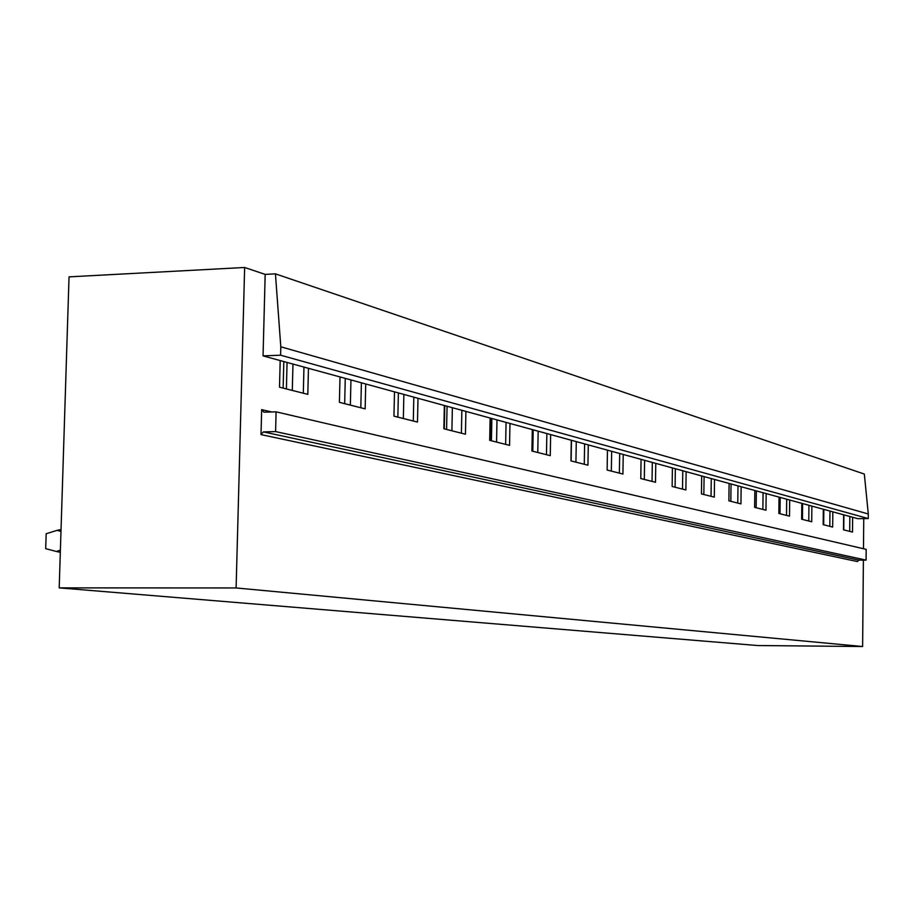<?xml version="1.0" encoding="UTF-8"?>
<svg xmlns="http://www.w3.org/2000/svg" width="914" height="914" viewBox="0 0 914 914"><rect width="100%" height="100%" fill="white"/><g stroke="black" fill="none" stroke-linecap="round" stroke-linejoin="round"><path stroke-width="1.37" d="M275.434 273.857L280.804 346.806L868.3 513.988L864.324 474.058L275.434 273.857L265.174 274.394L263.049 355.877L280.598 355.203L280.804 346.806M868.3 513.988L868.266 518.558L280.598 355.203M868.266 518.558L857.8 518.672L263.049 355.877M263.918 412.191L261.655 409.632L261.004 434.596L263.403 431.899L275.594 431.591L276.097 411.837L263.918 412.191M275.594 431.591L866.084 560.111L866.175 549.36L276.097 411.837M866.084 560.111L858.817 560.133L263.403 431.899M261.004 434.596L857.412 561.573L858.817 560.133M308.452 368.308L307.812 394.357L279.513 387.205L280.198 360.573M265.174 274.394L244.644 267.482L236.109 587.953L862.622 646.518L863.387 560.111M863.753 518.604L863.479 548.731M852.636 517.255L852.499 532.085L843.508 529.812L843.645 514.799M832.825 511.829L832.677 527.07L823.171 524.659L823.32 509.235M811.872 506.105L811.712 521.768L801.647 519.221L801.818 503.351M789.685 500.027L789.513 516.159L778.842 513.462L779.025 497.113M766.161 493.583L765.966 510.206L754.633 507.339L754.838 490.487M741.151 486.739L740.946 503.877L728.881 500.826L729.098 483.449M714.531 479.462L714.302 497.136L701.438 493.891L701.689 475.943M686.14 471.681L685.877 489.95L672.144 486.477L672.407 467.922M655.772 463.375L655.498 482.272L640.783 478.548L641.068 459.354M623.234 454.464L622.925 474.035L607.136 470.036L607.456 450.145M588.285 444.901L587.942 465.192L570.942 460.896L571.296 440.251M550.639 434.596L550.262 455.663L531.914 451.025L532.302 429.58M509.978 423.468L509.555 445.369L489.687 440.342L490.121 418.029M465.912 411.403L465.443 434.219L443.861 428.757L444.353 405.508M417.995 398.287L417.492 422.085L393.957 416.144L394.494 391.855M365.726 383.983L365.154 408.855L339.402 402.343L340.008 376.945M862.622 646.518L757.797 645.547L59.193 587.873L236.109 587.953M244.644 267.482L69.041 276.862L59.193 587.873M849.837 516.49L849.7 531.377M843.896 514.868L843.759 529.869M829.958 511.052L829.809 526.338M823.845 509.372L823.685 524.796M808.936 505.293L808.776 521.026M802.629 503.568L802.469 519.426M786.68 499.204L786.497 515.393M780.179 497.422L779.996 513.748M763.064 492.737L762.87 509.418M756.358 490.898L756.152 507.716M737.986 485.871L737.769 503.077M731.04 483.974L730.823 501.318M711.275 478.559L711.035 496.313M704.088 476.594L703.849 494.497M682.781 470.767L682.518 489.104M675.343 468.733L675.08 487.219M652.322 462.427L652.036 481.392M644.599 460.313L644.313 479.439M619.681 453.493L619.372 473.132M611.66 451.299L611.34 471.11M490.761 440.617L491.195 418.326M584.617 443.896L584.274 464.266M576.277 441.611L575.923 462.153M571.467 440.297L571.113 460.93M546.858 433.556L546.469 454.704M538.163 431.18L537.775 452.51M533.193 429.82L532.805 451.242M444.775 405.622L444.295 428.872M506.059 422.394L505.648 444.375M496.988 419.914L496.565 442.079M491.858 418.509L491.424 440.788M461.867 410.295L461.399 433.19M452.373 407.701L451.904 430.791M447.072 406.25L446.592 429.454M413.814 397.144L413.299 421.034M403.874 394.425L403.348 418.509M398.39 392.929L397.853 417.127M361.396 382.795L360.813 407.758M350.953 379.938L350.359 405.119M345.264 378.385L344.669 403.68M287.065 362.458L286.402 388.941M303.962 367.074L303.311 393.226M292.971 364.069L292.297 390.438M571.444 440.297L571.273 441.553M283.808 361.567L283.134 388.119M61.044 529.526L57.102 530.337L60.975 531.468M60.393 550.148L56.428 551.485L60.324 552.364M57.102 530.337L46.18 533.753L45.7 548.663L56.428 551.485M261.655 409.632L271.698 411.963"/></g></svg>
